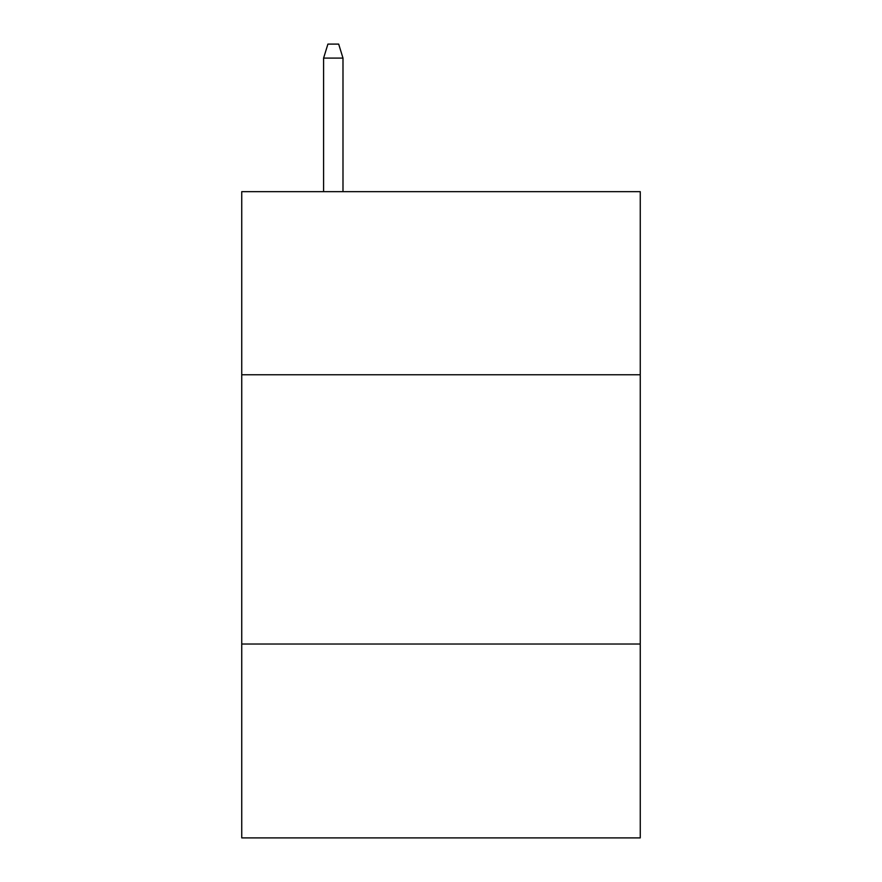 <?xml version="1.0" encoding="UTF-8"?>
<svg xmlns="http://www.w3.org/2000/svg" width="882" height="882" viewBox="0 0 882 882"><rect width="100%" height="100%" fill="white"/><g stroke="black" fill="none" stroke-linecap="round" stroke-linejoin="round"><path stroke-width="1.32" d="M640.255 374.762L640.255 191.659L241.745 191.659L241.745 374.762L640.255 374.762L640.255 837.9L241.745 837.9L241.745 374.762M640.255 644.025L241.745 644.025M342.988 191.659L342.988 58.102L323.595 58.102L323.595 191.659M323.595 58.102L327.906 44.1L338.677 44.1L342.988 58.102"/></g></svg>
